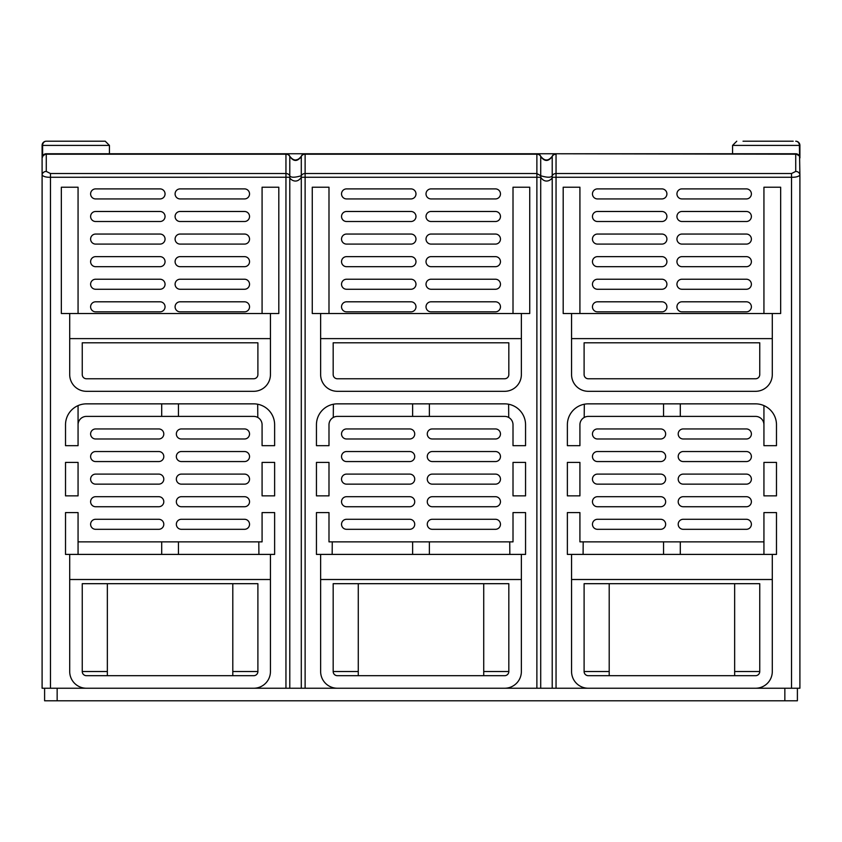 <?xml version="1.0" encoding="UTF-8"?>
<svg xmlns="http://www.w3.org/2000/svg" width="842" height="842" viewBox="0 0 842 842"><rect width="100%" height="100%" fill="white"/><g stroke="black" fill="none" stroke-linecap="round" stroke-linejoin="round"><path stroke-width="1.26" d="M253.716 153.76L46.278 153.76A4.178 4.178 0 0 0 42.1 157.949L42.1 688.24L253.716 688.24A16.724 16.724 0 0 0 270.44 671.506L270.44 554.404L274.629 554.404L274.629 512.589L262.083 512.589L262.083 541.859L78.064 541.859L78.064 512.589L65.518 512.589L65.518 554.404L69.707 554.404L69.707 579.507L270.44 579.507M132.52 153.76L207.627 153.76M262.746 153.76L236.991 153.76M354.082 153.76L328.327 153.76M383.447 153.76L458.553 153.76M605.009 153.76L556.046 153.76A4.178 4.178 0 0 0 552.215 156.275C548.384 161.243 544.553 161.243 540.711 156.275A4.178 4.178 0 0 0 536.88 153.76L487.918 153.76M634.373 153.76L709.48 153.76M46.278 171.431A4.178 3.736 180 0 0 42.1 175.168C43.71 176.694 46.499 177.388 50.467 177.262L285.954 177.252L285.954 154.202L46.278 154.202L46.278 171.431L50.467 173.515L285.954 173.515A4.178 3.736 0 0 1 289.785 175.757C290.816 177.694 294.647 177.694 301.289 175.757A4.178 3.336 35.2 0 0 301.289 177.262L540.711 177.262C545.7 185.03 552.805 178.662 552.215 177.262L791.533 177.262C795.543 177.378 798.332 176.683 799.9 175.168L799.395 145.403A4.178 3.684 -90 0 0 795.722 141.214A4.178 4.178 0 0 1 799.9 145.403L732.572 145.403L732.572 153.76L795.722 153.76L556.046 153.76A4.178 4.178 0 0 0 552.215 156.275L552.036 156.623M560.488 153.76L556.046 153.76A4.178 4.178 0 0 0 552.215 156.275A4.178 0.884 -156.4 0 0 552.215 156.444C548.384 161.769 544.553 161.769 540.711 156.444A4.178 0.884 -23.6 0 0 540.711 156.275A4.178 4.178 0 0 0 536.88 153.76L588.284 153.76M541.848 158.012L541.785 157.949A12.546 2.894 138.2 0 1 541.795 157.949L540.711 156.275A4.178 4.178 0 0 0 536.88 153.76L305.12 153.76A4.178 4.178 0 0 0 301.289 156.275C297.447 161.243 293.616 161.243 289.785 156.275A4.178 4.178 0 0 0 285.954 153.76L305.12 153.76A4.178 4.178 0 0 0 301.289 156.275L300.152 158.012M337.358 153.76L305.12 153.76A4.178 4.178 0 0 0 301.289 156.275L300.215 157.949A6.273 6.273 0 0 1 300.12 158.054L300.215 157.949M329.832 153.76L305.12 153.76A4.178 4.178 0 0 0 301.92 155.244M261.241 153.76L285.954 153.76A4.178 4.178 0 0 1 289.785 156.275A4.178 0.884 -23.6 0 1 289.785 156.444A4.178 3.736 180 0 0 285.954 154.202L285.954 153.76M483.729 675.694L483.729 583.685M358.271 675.694L358.271 583.685M333.179 342.799L333.179 374.574A4.178 4.178 0 0 0 337.358 378.763L504.642 378.763A4.178 4.178 0 0 0 508.821 374.574L508.821 342.799L333.179 342.799M504.642 391.309A16.724 16.724 0 0 0 521.366 374.574L521.366 338.61L320.634 338.61L320.634 374.574A16.724 16.724 0 0 0 337.358 391.309L504.642 391.309M301.32 156.191L301.289 156.275A4.178 0.884 -156.4 0 0 301.289 156.444L301.289 175.757A4.178 3.736 0 0 1 305.12 173.515L536.88 173.515L536.88 154.202L305.12 154.202A4.178 3.736 180 0 0 301.289 156.444C297.447 161.769 293.616 161.769 289.785 156.444L289.785 175.757A4.178 3.336 144.8 0 1 289.785 177.262L285.954 177.252L285.954 688.24L253.716 688.24M158.78 428.946L95.63 428.946A5.02 5.02 0 0 0 90.61 433.967A5.02 5.02 0 0 0 95.63 438.987L158.78 438.987A5.02 5.02 0 0 0 163.801 433.967A5.02 5.02 0 0 0 158.78 428.946M244.517 428.946L181.367 428.946A5.02 5.02 0 0 0 176.346 433.967A5.02 5.02 0 0 0 181.367 438.987L244.517 438.987A5.02 5.02 0 0 0 249.537 433.967A5.02 5.02 0 0 0 244.517 428.946M158.78 451.533L95.63 451.533A5.02 5.02 0 0 0 90.61 456.543A5.02 5.02 0 0 0 95.63 461.563L158.78 461.563A5.02 5.02 0 0 0 163.801 456.543A5.02 5.02 0 0 0 158.78 451.533M244.517 451.533L181.367 451.533A5.02 5.02 0 0 0 176.346 456.543A5.02 5.02 0 0 0 181.367 461.563L244.517 461.563A5.02 5.02 0 0 0 249.537 456.543A5.02 5.02 0 0 0 244.517 451.533M158.78 474.109L95.63 474.109A5.02 5.02 0 0 0 90.61 479.13A5.02 5.02 0 0 0 95.63 484.15L158.78 484.15A5.02 5.02 0 0 0 163.801 479.13A5.02 5.02 0 0 0 158.78 474.109M244.517 474.109L181.367 474.109A5.02 5.02 0 0 0 176.346 479.13A5.02 5.02 0 0 0 181.367 484.15L244.517 484.15A5.02 5.02 0 0 0 249.537 479.13A5.02 5.02 0 0 0 244.517 474.109M158.78 496.696L95.63 496.696A5.02 5.02 0 0 0 90.61 501.716A5.02 5.02 0 0 0 95.63 506.737L158.78 506.737A5.02 5.02 0 0 0 163.801 501.716A5.02 5.02 0 0 0 158.78 496.696M244.517 496.696L181.367 496.696A5.02 5.02 0 0 0 176.346 501.716A5.02 5.02 0 0 0 181.367 506.737L244.517 506.737A5.02 5.02 0 0 0 249.537 501.716A5.02 5.02 0 0 0 244.517 496.696M160.033 301.804L95.63 301.804A5.02 5.02 0 0 0 90.61 306.825A5.02 5.02 0 0 0 95.63 311.845L160.033 311.845A5.02 5.02 0 0 0 165.053 306.825A5.02 5.02 0 0 0 160.033 301.804M244.517 301.804L180.114 301.804A5.02 5.02 0 0 0 175.094 306.825A5.02 5.02 0 0 0 180.114 311.845L244.517 311.845A5.02 5.02 0 0 0 249.537 306.825A5.02 5.02 0 0 0 244.517 301.804M160.033 279.228L95.63 279.228A5.02 5.02 0 0 0 90.61 284.249A5.02 5.02 0 0 0 95.63 289.259L160.033 289.259A5.02 5.02 0 0 0 165.053 284.249A5.02 5.02 0 0 0 160.033 279.228M244.517 279.228L180.114 279.228A5.02 5.02 0 0 0 175.094 284.249A5.02 5.02 0 0 0 180.114 289.259L244.517 289.259A5.02 5.02 0 0 0 249.537 284.249A5.02 5.02 0 0 0 244.517 279.228M160.033 256.642L95.63 256.642A5.02 5.02 0 0 0 90.61 261.662A5.02 5.02 0 0 0 95.63 266.682L160.033 266.682A5.02 5.02 0 0 0 165.053 261.662A5.02 5.02 0 0 0 160.033 256.642M244.517 256.642L180.114 256.642A5.02 5.02 0 0 0 175.094 261.662A5.02 5.02 0 0 0 180.114 266.682L244.517 266.682A5.02 5.02 0 0 0 249.537 261.662A5.02 5.02 0 0 0 244.517 256.642M160.033 234.055L95.63 234.055A5.02 5.02 0 0 0 90.61 239.075A5.02 5.02 0 0 0 95.63 244.096L160.033 244.096A5.02 5.02 0 0 0 165.053 239.075A5.02 5.02 0 0 0 160.033 234.055M244.517 234.055L180.114 234.055A5.02 5.02 0 0 0 175.094 239.075A5.02 5.02 0 0 0 180.114 244.096L244.517 244.096A5.02 5.02 0 0 0 249.537 239.075A5.02 5.02 0 0 0 244.517 234.055M160.033 211.479L95.63 211.479A5.02 5.02 0 0 0 90.61 216.499A5.02 5.02 0 0 0 95.63 221.509L160.033 221.509A5.02 5.02 0 0 0 165.053 216.499A5.02 5.02 0 0 0 160.033 211.479M244.517 211.479L180.114 211.479A5.02 5.02 0 0 0 175.094 216.499A5.02 5.02 0 0 0 180.114 221.509L244.517 221.509A5.02 5.02 0 0 0 249.537 216.499A5.02 5.02 0 0 0 244.517 211.479M244.517 188.892L180.114 188.892A5.02 5.02 0 0 0 175.094 193.913A5.02 5.02 0 0 0 180.114 198.933L244.517 198.933A5.02 5.02 0 0 0 249.537 193.913A5.02 5.02 0 0 0 244.517 188.892M160.033 188.892L95.63 188.892A5.02 5.02 0 0 0 90.61 193.913A5.02 5.02 0 0 0 95.63 198.933L160.033 198.933A5.02 5.02 0 0 0 165.053 193.913A5.02 5.02 0 0 0 160.033 188.892M65.518 462.405L65.518 495.864L78.064 495.864L78.064 462.405L65.518 462.405M274.629 495.864L274.629 462.405L262.083 462.405L262.083 495.864L274.629 495.864M244.517 519.282L181.367 519.282A5.02 5.02 0 0 0 176.346 524.303A5.02 5.02 0 0 0 181.367 529.313L244.517 529.313A5.02 5.02 0 0 0 249.537 524.303A5.02 5.02 0 0 0 244.517 519.282M158.78 519.282L95.63 519.282A5.02 5.02 0 0 0 90.61 524.303A5.02 5.02 0 0 0 95.63 529.313L158.78 529.313A5.02 5.02 0 0 0 163.801 524.303A5.02 5.02 0 0 0 158.78 519.282M278.807 187.219L262.083 187.219L262.083 313.519L278.807 313.519L278.807 187.219M78.064 313.519L78.064 187.219L61.34 187.219L61.34 313.519L262.083 313.519M161.706 416.401L253.716 416.401A8.367 8.367 0 0 1 262.083 424.768L262.083 445.671L274.629 445.671L274.629 424.768A20.913 20.913 0 0 0 253.716 403.855L86.431 403.855A20.913 20.913 0 0 0 65.518 424.768L65.518 445.671L78.064 445.671L78.064 424.768A8.367 8.367 0 0 1 86.431 416.401L161.706 416.401L161.706 403.855M540.711 688.24L540.711 177.262A4.178 3.336 144.8 0 0 540.711 175.757L536.88 173.515L536.88 688.24L504.642 688.24A16.724 16.724 0 0 0 521.366 671.506L521.366 554.404L525.555 554.404L525.555 512.589L513.01 512.589L513.01 541.859L328.99 541.859L328.99 512.589L316.445 512.589L316.445 554.404L320.634 554.404L320.634 579.507L521.366 579.507M320.634 579.507L320.634 671.506A16.724 16.724 0 0 0 337.358 688.24L305.12 688.24L305.12 153.76M409.707 428.946L346.557 428.946A5.02 5.02 0 0 0 341.536 433.967A5.02 5.02 0 0 0 346.557 438.987L409.707 438.987A5.02 5.02 0 0 0 414.727 433.967A5.02 5.02 0 0 0 409.707 428.946M495.443 428.946L432.293 428.946A5.02 5.02 0 0 0 427.273 433.967A5.02 5.02 0 0 0 432.293 438.987L495.443 438.987A5.02 5.02 0 0 0 500.464 433.967A5.02 5.02 0 0 0 495.443 428.946M409.707 451.533L346.557 451.533A5.02 5.02 0 0 0 341.536 456.543A5.02 5.02 0 0 0 346.557 461.563L409.707 461.563A5.02 5.02 0 0 0 414.727 456.543A5.02 5.02 0 0 0 409.707 451.533M495.443 451.533L432.293 451.533A5.02 5.02 0 0 0 427.273 456.543A5.02 5.02 0 0 0 432.293 461.563L495.443 461.563A5.02 5.02 0 0 0 500.464 456.543A5.02 5.02 0 0 0 495.443 451.533M409.707 474.109L346.557 474.109A5.02 5.02 0 0 0 341.536 479.13A5.02 5.02 0 0 0 346.557 484.15L409.707 484.15A5.02 5.02 0 0 0 414.727 479.13A5.02 5.02 0 0 0 409.707 474.109M495.443 474.109L432.293 474.109A5.02 5.02 0 0 0 427.273 479.13A5.02 5.02 0 0 0 432.293 484.15L495.443 484.15A5.02 5.02 0 0 0 500.464 479.13A5.02 5.02 0 0 0 495.443 474.109M409.707 496.696L346.557 496.696A5.02 5.02 0 0 0 341.536 501.716A5.02 5.02 0 0 0 346.557 506.737L409.707 506.737A5.02 5.02 0 0 0 414.727 501.716A5.02 5.02 0 0 0 409.707 496.696M495.443 496.696L432.293 496.696A5.02 5.02 0 0 0 427.273 501.716A5.02 5.02 0 0 0 432.293 506.737L495.443 506.737A5.02 5.02 0 0 0 500.464 501.716A5.02 5.02 0 0 0 495.443 496.696M410.959 301.804L346.557 301.804A5.02 5.02 0 0 0 341.536 306.825A5.02 5.02 0 0 0 346.557 311.845L410.959 311.845A5.02 5.02 0 0 0 415.98 306.825A5.02 5.02 0 0 0 410.959 301.804M495.443 301.804L431.041 301.804A5.02 5.02 0 0 0 426.02 306.825A5.02 5.02 0 0 0 431.041 311.845L495.443 311.845A5.02 5.02 0 0 0 500.464 306.825A5.02 5.02 0 0 0 495.443 301.804M410.959 279.228L346.557 279.228A5.02 5.02 0 0 0 341.536 284.249A5.02 5.02 0 0 0 346.557 289.259L410.959 289.259A5.02 5.02 0 0 0 415.98 284.249A5.02 5.02 0 0 0 410.959 279.228M495.443 279.228L431.041 279.228A5.02 5.02 0 0 0 426.02 284.249A5.02 5.02 0 0 0 431.041 289.259L495.443 289.259A5.02 5.02 0 0 0 500.464 284.249A5.02 5.02 0 0 0 495.443 279.228M410.959 256.642L346.557 256.642A5.02 5.02 0 0 0 341.536 261.662A5.02 5.02 0 0 0 346.557 266.682L410.959 266.682A5.02 5.02 0 0 0 415.98 261.662A5.02 5.02 0 0 0 410.959 256.642M495.443 256.642L431.041 256.642A5.02 5.02 0 0 0 426.02 261.662A5.02 5.02 0 0 0 431.041 266.682L495.443 266.682A5.02 5.02 0 0 0 500.464 261.662A5.02 5.02 0 0 0 495.443 256.642M410.959 234.055L346.557 234.055A5.02 5.02 0 0 0 341.536 239.075A5.02 5.02 0 0 0 346.557 244.096L410.959 244.096A5.02 5.02 0 0 0 415.98 239.075A5.02 5.02 0 0 0 410.959 234.055M495.443 234.055L431.041 234.055A5.02 5.02 0 0 0 426.02 239.075A5.02 5.02 0 0 0 431.041 244.096L495.443 244.096A5.02 5.02 0 0 0 500.464 239.075A5.02 5.02 0 0 0 495.443 234.055M410.959 211.479L346.557 211.479A5.02 5.02 0 0 0 341.536 216.499A5.02 5.02 0 0 0 346.557 221.509L410.959 221.509A5.02 5.02 0 0 0 415.98 216.499A5.02 5.02 0 0 0 410.959 211.479M495.443 211.479L431.041 211.479A5.02 5.02 0 0 0 426.02 216.499A5.02 5.02 0 0 0 431.041 221.509L495.443 221.509A5.02 5.02 0 0 0 500.464 216.499A5.02 5.02 0 0 0 495.443 211.479M495.443 188.892L431.041 188.892A5.02 5.02 0 0 0 426.02 193.913A5.02 5.02 0 0 0 431.041 198.933L495.443 198.933A5.02 5.02 0 0 0 500.464 193.913A5.02 5.02 0 0 0 495.443 188.892M410.959 188.892L346.557 188.892A5.02 5.02 0 0 0 341.536 193.913A5.02 5.02 0 0 0 346.557 198.933L410.959 198.933A5.02 5.02 0 0 0 415.98 193.913A5.02 5.02 0 0 0 410.959 188.892M316.445 462.405L316.445 495.864L328.99 495.864L328.99 462.405L316.445 462.405M525.555 495.864L525.555 462.405L513.01 462.405L513.01 495.864L525.555 495.864M495.443 519.282L432.293 519.282A5.02 5.02 0 0 0 427.273 524.303A5.02 5.02 0 0 0 432.293 529.313L495.443 529.313A5.02 5.02 0 0 0 500.464 524.303A5.02 5.02 0 0 0 495.443 519.282M409.707 519.282L346.557 519.282A5.02 5.02 0 0 0 341.536 524.303A5.02 5.02 0 0 0 346.557 529.313L409.707 529.313A5.02 5.02 0 0 0 414.727 524.303A5.02 5.02 0 0 0 409.707 519.282M529.734 187.219L513.01 187.219L513.01 313.519L529.734 313.519L529.734 187.219M328.99 313.519L328.99 187.219L312.266 187.219L312.266 313.519L513.01 313.519M412.633 416.401L504.642 416.401A8.367 8.367 0 0 1 513.01 424.768L513.01 445.671L525.555 445.671L525.555 424.768A20.913 20.913 0 0 0 504.642 403.855L337.358 403.855A20.913 20.913 0 0 0 316.445 424.768L316.445 445.671L328.99 445.671L328.99 424.768A8.367 8.367 0 0 1 337.358 416.401L412.633 416.401L412.633 403.855M663.559 554.404L663.559 541.859L579.917 541.859L579.917 512.589L567.371 512.589L567.371 554.404L571.56 554.404L571.56 671.506A16.724 16.724 0 0 0 588.284 688.24L556.046 688.24L556.046 173.515L791.533 173.515L795.722 171.431L795.722 154.202L556.046 153.76M663.559 541.859L763.936 541.859L763.936 512.589L776.482 512.589L776.482 554.404L772.293 554.404L772.293 671.506A16.724 16.724 0 0 1 755.569 688.24L799.9 688.24L799.9 175.168A4.178 3.736 0 0 0 795.722 171.431M660.633 428.946L597.483 428.946A5.02 5.02 0 0 0 592.463 433.967A5.02 5.02 0 0 0 597.483 438.987L660.633 438.987A5.02 5.02 0 0 0 665.654 433.967A5.02 5.02 0 0 0 660.633 428.946M746.37 428.946L683.22 428.946A5.02 5.02 0 0 0 678.199 433.967A5.02 5.02 0 0 0 683.22 438.987L746.37 438.987A5.02 5.02 0 0 0 751.39 433.967A5.02 5.02 0 0 0 746.37 428.946M660.633 451.533L597.483 451.533A5.02 5.02 0 0 0 592.463 456.543A5.02 5.02 0 0 0 597.483 461.563L660.633 461.563A5.02 5.02 0 0 0 665.654 456.543A5.02 5.02 0 0 0 660.633 451.533M746.37 451.533L683.22 451.533A5.02 5.02 0 0 0 678.199 456.543A5.02 5.02 0 0 0 683.22 461.563L746.37 461.563A5.02 5.02 0 0 0 751.39 456.543A5.02 5.02 0 0 0 746.37 451.533M660.633 474.109L597.483 474.109A5.02 5.02 0 0 0 592.463 479.13A5.02 5.02 0 0 0 597.483 484.15L660.633 484.15A5.02 5.02 0 0 0 665.654 479.13A5.02 5.02 0 0 0 660.633 474.109M746.37 474.109L683.22 474.109A5.02 5.02 0 0 0 678.199 479.13A5.02 5.02 0 0 0 683.22 484.15L746.37 484.15A5.02 5.02 0 0 0 751.39 479.13A5.02 5.02 0 0 0 746.37 474.109M660.633 496.696L597.483 496.696A5.02 5.02 0 0 0 592.463 501.716A5.02 5.02 0 0 0 597.483 506.737L660.633 506.737A5.02 5.02 0 0 0 665.654 501.716A5.02 5.02 0 0 0 660.633 496.696M746.37 496.696L683.22 496.696A5.02 5.02 0 0 0 678.199 501.716A5.02 5.02 0 0 0 683.22 506.737L746.37 506.737A5.02 5.02 0 0 0 751.39 501.716A5.02 5.02 0 0 0 746.37 496.696M661.886 301.804L597.483 301.804A5.02 5.02 0 0 0 592.463 306.825A5.02 5.02 0 0 0 597.483 311.845L661.886 311.845A5.02 5.02 0 0 0 666.906 306.825A5.02 5.02 0 0 0 661.886 301.804M746.37 301.804L681.967 301.804A5.02 5.02 0 0 0 676.947 306.825A5.02 5.02 0 0 0 681.967 311.845L746.37 311.845A5.02 5.02 0 0 0 751.39 306.825A5.02 5.02 0 0 0 746.37 301.804M661.886 279.228L597.483 279.228A5.02 5.02 0 0 0 592.463 284.249A5.02 5.02 0 0 0 597.483 289.259L661.886 289.259A5.02 5.02 0 0 0 666.906 284.249A5.02 5.02 0 0 0 661.886 279.228M746.37 279.228L681.967 279.228A5.02 5.02 0 0 0 676.947 284.249A5.02 5.02 0 0 0 681.967 289.259L746.37 289.259A5.02 5.02 0 0 0 751.39 284.249A5.02 5.02 0 0 0 746.37 279.228M661.886 256.642L597.483 256.642A5.02 5.02 0 0 0 592.463 261.662A5.02 5.02 0 0 0 597.483 266.682L661.886 266.682A5.02 5.02 0 0 0 666.906 261.662A5.02 5.02 0 0 0 661.886 256.642M746.37 256.642L681.967 256.642A5.02 5.02 0 0 0 676.947 261.662A5.02 5.02 0 0 0 681.967 266.682L746.37 266.682A5.02 5.02 0 0 0 751.39 261.662A5.02 5.02 0 0 0 746.37 256.642M661.886 234.055L597.483 234.055A5.02 5.02 0 0 0 592.463 239.075A5.02 5.02 0 0 0 597.483 244.096L661.886 244.096A5.02 5.02 0 0 0 666.906 239.075A5.02 5.02 0 0 0 661.886 234.055M746.37 234.055L681.967 234.055A5.02 5.02 0 0 0 676.947 239.075A5.02 5.02 0 0 0 681.967 244.096L746.37 244.096A5.02 5.02 0 0 0 751.39 239.075A5.02 5.02 0 0 0 746.37 234.055M661.886 211.479L597.483 211.479A5.02 5.02 0 0 0 592.463 216.499A5.02 5.02 0 0 0 597.483 221.509L661.886 221.509A5.02 5.02 0 0 0 666.906 216.499A5.02 5.02 0 0 0 661.886 211.479M746.37 211.479L681.967 211.479A5.02 5.02 0 0 0 676.947 216.499A5.02 5.02 0 0 0 681.967 221.509L746.37 221.509A5.02 5.02 0 0 0 751.39 216.499A5.02 5.02 0 0 0 746.37 211.479M746.37 188.892L681.967 188.892A5.02 5.02 0 0 0 676.947 193.913A5.02 5.02 0 0 0 681.967 198.933L746.37 198.933A5.02 5.02 0 0 0 751.39 193.913A5.02 5.02 0 0 0 746.37 188.892M661.886 188.892L597.483 188.892A5.02 5.02 0 0 0 592.463 193.913A5.02 5.02 0 0 0 597.483 198.933L661.886 198.933A5.02 5.02 0 0 0 666.906 193.913A5.02 5.02 0 0 0 661.886 188.892M567.371 462.405L567.371 495.864L579.917 495.864L579.917 462.405L567.371 462.405M776.482 495.864L776.482 462.405L763.936 462.405L763.936 495.864L776.482 495.864M746.37 519.282L683.22 519.282A5.02 5.02 0 0 0 678.199 524.303A5.02 5.02 0 0 0 683.22 529.313L746.37 529.313A5.02 5.02 0 0 0 751.39 524.303A5.02 5.02 0 0 0 746.37 519.282M660.633 519.282L597.483 519.282A5.02 5.02 0 0 0 592.463 524.303A5.02 5.02 0 0 0 597.483 529.313L660.633 529.313A5.02 5.02 0 0 0 665.654 524.303A5.02 5.02 0 0 0 660.633 519.282M780.66 187.219L763.936 187.219L763.936 313.519L780.66 313.519L780.66 187.219L780.66 313.519M579.917 313.519L579.917 187.219L563.193 187.219L563.193 313.519L763.936 313.519M663.559 416.401L755.569 416.401A8.367 8.367 0 0 1 763.936 424.768L763.936 445.671L776.482 445.671L776.482 424.768A20.913 20.913 0 0 0 755.569 403.855L588.284 403.855A20.913 20.913 0 0 0 567.371 424.768L567.371 445.671L579.917 445.671L579.917 424.768A8.367 8.367 0 0 1 588.284 416.401L663.559 416.401L663.559 403.855M337.358 688.24L504.642 688.24M588.284 688.24L755.569 688.24M545.816 160.001L547.532 159.948M548.942 159.527L549.847 159.043M541.785 157.949L541.859 158.022A6.273 6.273 0 0 1 541.774 157.938L541.006 156.833M543.374 159.222L545.353 159.938M544.027 159.538A6.273 6.273 0 0 0 545.469 159.959M546.784 160.033L546.469 160.033A6.273 6.273 0 0 0 547.479 159.959M545.311 159.927L543.648 159.37M548.184 159.791L547.405 159.959M552.215 688.24L552.215 177.262A4.178 3.336 35.2 0 1 552.215 175.757A4.178 3.736 0 0 1 556.046 173.515L556.046 154.202A4.178 3.736 180 0 0 552.215 156.444L552.215 175.757C551.173 177.694 547.332 177.694 540.711 175.757L540.711 156.444A4.178 3.736 180 0 0 536.88 154.202L536.88 153.76A4.178 4.178 0 0 1 540.08 155.244M44.7 154.075L46.278 154.202A4.178 3.736 180 0 0 42.1 157.949L43.489 154.833M42.1 157.949L42.1 145.403L109.428 145.403L109.428 153.76M289.785 156.275L290.08 156.822M292.237 159.096L293.027 159.506M294.595 159.969L295.531 160.033A6.273 6.273 0 0 0 295.763 160.033M298.457 159.317L296.521 159.959A6.273 6.273 0 0 0 297.973 159.538M295.647 160.033L298.721 159.17M295.531 160.033L294.732 159.98M799.9 145.403L799.9 157.949A4.178 4.178 0 0 0 795.722 153.76L796.848 153.918M797.3 154.075L795.722 153.76L799.395 155.959L798.511 154.833M48.794 141.214L46.278 141.214A4.178 3.684 90 0 0 42.605 145.403L42.605 155.959L46.278 153.76L45.152 153.918M42.1 145.403A4.178 4.178 0 0 1 46.278 141.214L98.977 141.214M743.023 141.214L793.206 141.214M763.936 554.404L763.936 541.859M763.936 495.864L763.936 462.405M763.936 445.671L763.936 405.602M61.34 187.219L61.34 313.519M78.064 554.404L78.064 541.859M78.064 495.864L78.064 462.405M78.064 445.671L78.064 405.602M270.44 313.519L270.44 374.574A16.724 16.724 0 0 1 253.716 391.309L86.431 391.309A16.724 16.724 0 0 1 69.707 374.574L69.707 338.61L270.44 338.61M69.707 313.519L69.707 338.61M270.44 554.404L69.707 554.404M178.441 554.404L178.441 541.859M161.706 554.404L161.706 541.859M178.441 416.401L178.441 403.855M69.707 579.507L69.707 671.506A16.724 16.724 0 0 0 86.431 688.24M82.253 583.685L82.253 671.506A4.178 4.178 0 0 0 86.431 675.694L253.716 675.694A4.178 4.178 0 0 0 257.894 671.506L257.894 583.685L82.253 583.685M82.253 342.799L82.253 374.574A4.178 4.178 0 0 0 86.431 378.763L253.716 378.763A4.178 4.178 0 0 0 257.894 374.574L257.894 342.799L82.253 342.799M107.344 675.694L107.344 583.685M232.802 675.694L232.802 583.685M772.293 313.519L772.293 374.574A16.724 16.724 0 0 1 755.569 391.309L588.284 391.309A16.724 16.724 0 0 1 571.56 374.574L571.56 338.61L772.293 338.61M571.56 313.519L571.56 338.61M772.293 554.404L571.56 554.404M571.56 579.507L772.293 579.507M680.294 554.404L680.294 541.859M680.294 416.401L680.294 403.855M584.106 583.685L584.106 671.506A4.178 4.178 0 0 0 588.284 675.694L755.569 675.694A4.178 4.178 0 0 0 759.747 671.506L759.747 583.685L584.106 583.685M584.106 342.799L584.106 374.574A4.178 4.178 0 0 0 588.284 378.763L755.569 378.763A4.178 4.178 0 0 0 759.747 374.574L759.747 342.799L584.106 342.799M609.198 675.694L609.198 583.685M734.656 675.694L734.656 583.685M521.366 313.519L521.366 338.61M320.634 313.519L320.634 338.61M521.366 554.404L320.634 554.404M429.367 554.404L429.367 541.859M412.633 554.404L412.633 541.859M429.367 416.401L429.367 403.855M333.179 583.685L333.179 671.506A4.178 4.178 0 0 0 337.358 675.694L504.642 675.694A4.178 4.178 0 0 0 508.821 671.506L508.821 583.685L333.179 583.685M289.785 688.24L289.785 177.262C289.216 178.651 296.247 185.051 301.289 177.262L301.289 688.24M797.395 688.24L797.395 700.786L784.849 700.786L784.849 688.24L57.151 688.24L57.151 700.786L44.605 700.786L44.605 688.24M784.849 700.786L57.151 700.786M82.253 671.506L107.344 671.506M232.802 671.506L257.894 671.506M333.179 671.506L358.271 671.506M483.729 671.506L508.821 671.506M584.106 671.506L609.198 671.506M734.656 671.506L759.747 671.506M50.467 173.515L50.467 688.24M791.533 173.515L791.533 688.24M799.9 157.949A4.178 3.736 180 0 0 795.722 154.202L795.722 153.76M541.069 156.928L540.68 156.202L541.069 156.928M551.868 156.917L552.247 156.191L551.868 156.917M290.132 156.917L289.153 155.244M46.278 141.214L105.25 141.214L109.428 145.403M732.572 145.403L736.75 141.214M258.904 554.404L258.81 541.859M257.799 417.464L257.694 404.234M583.096 554.404L583.19 541.859M584.201 417.464L584.306 404.234M509.831 554.404L509.736 541.859M508.726 417.464L508.621 404.234M332.169 554.404L332.264 541.859M333.274 417.464L333.379 404.234"/></g></svg>
